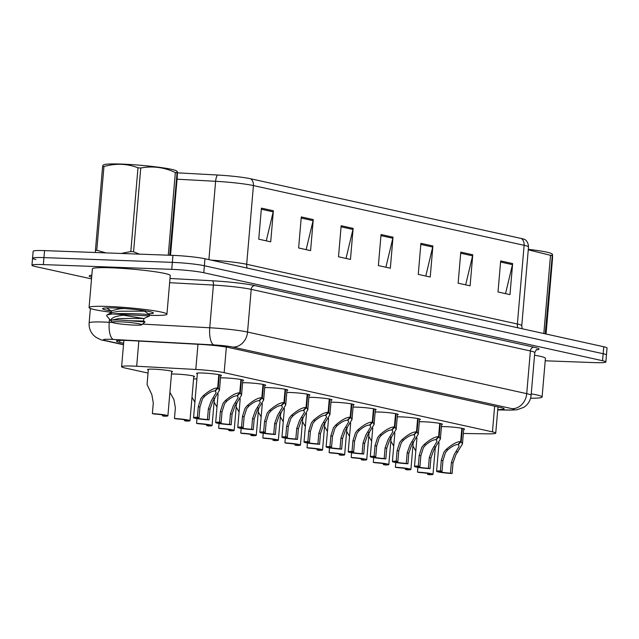<?xml version="1.0" encoding="UTF-8"?>
<svg xmlns="http://www.w3.org/2000/svg" width="639" height="639" viewBox="0 0 639 639"><rect width="100%" height="100%" fill="white"/><g stroke="black" fill="none" stroke-linecap="round" stroke-linejoin="round"><path stroke-width="0.96" d="M220.511 377.881A12.5 1.006 4.9 0 1 224.752 377.905A12.5 1.006 4.9 0 1 237.325 378.967A12.5 1.006 4.9 0 1 243.595 380.381A12.5 1.006 4.9 0 1 242.788 380.66M242.604 382.753A12.5 1.006 4.9 0 1 246.846 382.777A12.5 1.006 4.9 0 1 259.418 383.839A12.5 1.006 4.9 0 1 265.688 385.253A12.5 1.006 4.9 0 1 264.873 385.533M264.698 387.633A12.5 1.006 4.9 0 1 268.939 387.649A12.5 1.006 4.9 0 1 281.511 388.712A12.5 1.006 4.9 0 1 287.774 390.125A12.5 1.006 4.9 0 1 286.967 390.413M286.791 392.506A12.5 1.006 4.9 0 1 291.033 392.53A12.5 1.006 4.9 0 1 303.605 393.592A12.5 1.006 4.9 0 1 309.867 395.006A12.5 1.006 4.9 0 1 309.06 395.285M308.885 397.378A12.5 1.006 4.9 0 1 313.126 397.402A12.5 1.006 4.9 0 1 325.69 398.464A12.5 1.006 4.9 0 1 331.961 399.878A12.5 1.006 4.9 0 1 331.154 400.158M330.97 402.25A12.5 1.006 4.9 0 1 335.211 402.274A12.5 1.006 4.9 0 1 347.784 403.337A12.5 1.006 4.9 0 1 354.054 404.751A12.5 1.006 4.9 0 1 353.247 405.03M353.063 407.131A12.5 1.006 4.9 0 1 357.305 407.155A12.5 1.006 4.9 0 1 369.877 408.217A12.5 1.006 4.9 0 1 376.147 409.631A12.5 1.006 4.9 0 1 375.341 409.911M375.157 412.003A12.5 1.006 4.9 0 1 379.398 412.027A12.5 1.006 4.9 0 1 391.971 413.09A12.5 1.006 4.9 0 1 398.241 414.503A12.5 1.006 4.9 0 1 397.426 414.783M397.25 416.876A12.5 1.006 4.9 0 1 401.492 416.9A12.5 1.006 4.9 0 1 414.064 417.962A12.5 1.006 4.9 0 1 420.334 419.376A12.5 1.006 4.9 0 1 419.519 419.655M419.344 421.756A12.5 1.006 4.9 0 1 423.585 421.78A12.5 1.006 4.9 0 1 436.157 422.834A12.5 1.006 4.9 0 1 442.42 424.256A12.5 1.006 4.9 0 1 441.613 424.536M441.437 426.628A12.5 1.006 4.9 0 1 445.679 426.652A12.5 1.006 4.9 0 1 458.243 427.715A12.5 1.006 4.9 0 1 464.513 429.128A12.5 1.006 4.9 0 1 463.706 429.408M197.331 373.783A12.5 1.006 4.9 0 1 196.58 373.368A12.5 1.006 4.9 0 1 202.659 373.024A12.5 1.006 4.9 0 1 215.231 374.087A12.5 1.006 4.9 0 1 221.501 375.5A12.5 1.006 4.9 0 1 220.695 375.788M171.476 374.039A12.5 1.006 4.9 0 1 175.717 374.063A12.5 1.006 4.9 0 1 188.289 375.125A12.5 1.006 4.9 0 1 194.56 376.539A12.5 1.006 4.9 0 1 193.753 376.818M148.296 369.941A12.5 1.006 4.9 0 1 147.553 369.526A12.5 1.006 4.9 0 1 153.632 369.182A12.5 1.006 4.9 0 1 166.196 370.245A12.5 1.006 4.9 0 1 172.466 371.658A12.5 1.006 4.9 0 1 171.659 371.938M463.355 433.482L487.645 433.857A23.443 1.877 -175.1 0 0 495.736 433.13A23.443 1.877 -175.1 0 0 492.445 431.876L224.161 372.673A23.443 1.877 -175.1 0 0 195.806 369.462L136.674 366.243A23.443 1.877 -175.1 0 0 133.008 366.075A23.443 1.877 -175.1 0 0 121.618 366.706A23.443 1.877 -175.1 0 0 124.909 367.968L148.032 373.072M193.569 378.911A12.5 1.006 4.9 0 1 196.892 378.903M91.529 278.908L35.249 266.495A23.443 1.877 4.9 0 1 31.95 265.233A23.443 1.877 4.9 0 1 43.348 264.594L171.755 269.346A23.443 1.877 4.9 0 1 203.777 272.725L602.553 360.723L603.152 353.734A23.443 1.877 4.9 0 1 606.451 354.996A23.443 1.877 4.9 0 0 603.152 353.734L204.376 265.744L603.152 353.734L603.751 346.753A23.443 1.877 4.9 0 1 607.05 348.015L605.852 361.986A23.443 1.877 4.9 0 1 594.454 362.617L545.203 360.795M171.755 269.346L172.354 262.357A23.443 1.877 4.9 0 1 204.376 265.744A23.443 1.877 4.9 0 0 172.354 262.357L43.947 257.613L172.354 262.357L172.953 255.376A23.443 1.877 4.9 0 1 204.975 258.755L603.751 346.753M35.848 259.506A23.443 1.877 4.9 0 1 32.549 258.244A23.443 1.877 4.9 0 1 43.947 257.613A23.443 1.877 4.9 0 0 32.549 258.244L33.148 251.263A23.443 1.877 4.9 0 1 44.546 250.624L172.953 255.376M250.728 178.784L521.416 238.515A27.429 2.197 4.9 0 1 525.042 239.665C524.483 239.353 528.261 240.863 528.509 246.989A31.263 2.508 -175.1 0 0 524.116 245.304L253.427 185.574A7.812 6.662 -77.6 0 0 250.728 178.784A27.429 2.197 4.9 0 0 217.54 175.022L177.362 172.834M472.756 254.777L470.096 285.817L458.131 283.181L460.799 252.133L472.756 254.777A6.254 5.328 -77.6 0 1 472.588 255.848L460.703 253.228M512.638 263.572L509.978 294.619L498.013 291.975L500.672 260.936L512.638 263.572A6.254 5.328 -77.6 0 1 512.462 264.65L500.577 262.03M353.127 228.379L350.468 259.418L338.502 256.782L341.162 225.735L353.127 228.379A6.254 5.328 -77.6 0 1 352.952 229.449L341.066 226.829M313.246 219.576L310.586 250.624L298.621 247.98L301.288 216.941L313.246 219.576A6.254 5.328 -77.6 0 1 313.078 220.655L301.193 218.027M273.372 210.774L270.712 241.822L258.747 239.186L261.407 208.138L273.372 210.774A6.254 5.328 -77.6 0 1 273.196 211.852L261.311 209.233M432.883 245.975L430.223 277.022L418.257 274.379L420.917 243.331L432.883 245.975A6.254 5.328 -77.6 0 1 432.707 247.053L420.821 244.425M393.001 237.173L390.341 268.22L378.376 265.584L381.044 234.537L393.001 237.173A6.254 5.328 -77.6 0 1 392.833 238.251L380.948 235.631M385.9 267.238L392.833 238.251M425.782 276.04L432.707 247.053M266.271 240.839L273.196 211.852M306.145 249.641L313.078 220.655M346.026 258.444L352.952 229.449M505.537 293.636L512.462 264.65M465.655 284.842L472.588 255.848M497.757 409.559A23.443 1.877 -175.1 0 0 504.123 408.816A23.443 1.877 -175.1 0 0 500.824 407.554L229.321 347.648A23.443 1.877 -175.1 0 0 200.965 344.437L131.49 340.651A23.443 1.877 -175.1 0 0 127.824 340.483A23.443 1.877 -175.1 0 0 116.426 341.114A23.443 1.877 -175.1 0 0 119.717 342.376L123.623 343.239M602.553 360.723A23.443 1.877 4.9 0 1 605.852 361.986M148.36 369.246L147.058 384.454L151.85 394.67L153.288 402.969L152.37 413.617A11.726 0.943 -175.1 0 1 167.897 415.829L171.715 371.243M152.37 413.617L154.015 413.976A8.595 0.687 4.9 0 1 164.782 415.566A8.595 0.687 4.9 0 1 162.45 415.837L164.095 416.197A11.726 0.943 -175.1 0 0 167.897 415.829M162.53 414.903L162.45 415.837M219.337 374.742L218.195 388.057L219.449 390.301L212.843 401.156L210.007 409.248L209.097 419.895A11.726 0.943 -175.1 0 1 193.569 417.674A11.726 0.943 -175.1 0 1 197.371 417.307L198.29 406.66L200.886 398.512L203.13 395.829C209.233 390.549 214.081 387.921 217.675 387.945L218.81 374.646M217.675 387.945L214.8 390.964C212.364 390.908 209.017 392.65 204.768 396.188L202.475 398.864L199.927 407.027L199.017 417.666A8.595 0.687 4.9 0 0 196.684 417.938A8.595 0.687 4.9 0 0 207.451 419.527L208.362 408.888L211.253 400.805L216.102 392.689L215.231 390.509M218.195 388.057L215.183 391.044M197.371 417.307L199.017 417.666M207.451 419.527L209.097 419.895M169.91 392.362L173.944 399.543L175.374 407.842L174.463 418.489A11.726 0.943 -175.1 0 1 189.991 420.71L193.809 376.123M174.463 418.489L176.108 418.849A8.595 0.687 4.9 0 1 186.876 420.438A8.595 0.687 4.9 0 1 184.543 420.71L186.181 421.077A11.726 0.943 -175.1 0 0 189.991 420.71M184.623 419.775L184.543 420.71M196.964 418.633L196.556 423.361A11.726 0.943 -175.1 0 1 212.084 425.582L214.353 399.048M196.556 423.361L198.202 423.729A8.595 0.687 4.9 0 1 208.969 425.318A8.595 0.687 4.9 0 1 206.637 425.59L208.274 425.949A11.726 0.943 -175.1 0 0 212.084 425.582M192.004 397.234L194.895 402.243M206.716 424.655L206.637 425.59M219.057 423.505L218.65 428.242A11.726 0.943 -175.1 0 1 234.17 430.454L236.446 403.928M218.65 428.242L220.287 428.601A8.595 0.687 4.9 0 1 231.054 430.191A8.595 0.687 4.9 0 1 228.73 430.462L230.367 430.822A11.726 0.943 -175.1 0 0 234.17 430.454M214.089 402.107L216.988 407.115M228.81 429.528L228.73 430.462M241.151 428.386L240.743 433.114A11.726 0.943 -175.1 0 1 256.263 435.335L258.539 408.8M240.743 433.114L242.381 433.474A8.595 0.687 4.9 0 1 253.148 435.063A8.595 0.687 4.9 0 1 250.823 435.335L252.461 435.702A11.726 0.943 -175.1 0 0 256.263 435.335M236.182 406.987L239.074 411.987M250.903 434.4L250.823 435.335M241.43 379.622L240.288 392.937L241.542 395.182L234.936 406.029L232.101 414.12L231.182 424.767A11.726 0.943 -175.1 0 1 215.662 422.547A11.726 0.943 -175.1 0 1 219.465 422.179L220.375 411.54L222.979 403.393L225.224 400.701C231.326 395.421 236.174 392.793 239.769 392.817L240.903 379.518M239.769 392.817L236.893 395.837C234.457 395.789 231.11 397.53 226.861 401.06L224.569 403.744L222.021 411.899L221.11 422.547A8.595 0.687 4.9 0 0 218.778 422.818A8.595 0.687 4.9 0 0 229.545 424.408L230.455 413.76L233.347 405.677L238.195 397.57L237.325 395.381M240.288 392.937L237.277 395.916M219.465 422.179L221.11 422.547M229.545 424.408L231.182 424.767M263.524 384.494L262.381 397.809L263.635 400.054L257.03 410.901L254.194 419L253.276 429.64A11.726 0.943 -175.1 0 1 237.756 427.427A11.726 0.943 -175.1 0 1 241.558 427.06L242.469 416.412L245.064 408.265L247.317 405.581C253.419 400.302 258.26 397.674 261.854 397.69L262.996 384.39M261.854 397.69L258.987 400.709C256.551 400.661 253.204 402.402 248.954 405.941L246.662 408.617L244.114 416.772L243.203 427.419A8.595 0.687 4.9 0 0 240.871 427.691A8.595 0.687 4.9 0 0 251.638 429.28L252.549 418.633L255.432 410.55L260.289 402.442L259.418 400.262M262.381 397.809L259.37 400.797M241.558 427.06L243.203 427.419M251.638 429.28L253.276 429.64M285.609 389.367L284.475 402.682L285.721 404.926L279.123 415.781L276.28 423.873L275.369 434.52A11.726 0.943 -175.1 0 1 259.849 432.299A11.726 0.943 -175.1 0 1 263.651 431.932L264.562 421.285L267.158 413.137L269.41 410.454C275.505 405.174 280.353 402.546 283.948 402.57L285.09 389.271M283.948 402.57L281.08 405.589C278.644 405.533 275.297 407.275 271.048 410.813L268.755 413.489L266.207 421.652L265.289 432.291A8.595 0.687 4.9 0 0 262.964 432.563A8.595 0.687 4.9 0 0 273.732 434.153L274.642 423.513L277.526 415.43L282.382 407.315L281.511 405.134M284.475 402.682L281.464 405.669M263.651 431.932L265.289 432.291M273.732 434.153L275.369 434.52M111.362 312.287A39.075 3.131 4.9 0 1 89.069 307.527A39.075 3.131 4.9 0 1 108.063 306.464A39.075 3.131 4.9 0 1 147.345 309.787A39.075 3.131 4.9 0 1 166.939 314.204A39.075 3.131 4.9 0 1 149.534 315.323M89.069 307.527L92.383 268.875A39.075 3.131 4.9 0 1 111.378 267.813A39.075 3.131 4.9 0 1 150.66 271.136A39.075 3.131 4.9 0 1 170.246 275.553L166.939 314.204M111.034 310.945A25.48 2.045 4.9 0 1 102.711 308.533A25.48 2.045 4.9 0 1 115.004 307.998A25.48 2.045 4.9 0 1 153.32 312.87A25.48 2.045 4.9 0 1 148.328 313.829M531.241 393.864A39.075 3.131 4.9 0 1 542.104 396.987A39.075 3.131 4.9 0 1 530.586 398.217M534.547 355.212A39.075 3.131 4.9 0 1 545.418 358.335L542.104 396.987M103.015 165.166L104.029 164.694A36.727 2.947 4.9 0 1 133.128 164.71A36.727 2.947 4.9 0 1 171.667 169.375A36.727 2.947 4.9 0 1 176.508 170.909L177.211 171.396L169.702 255.257M168.265 255.201L175.358 172.53A42.198 3.387 4.9 0 1 176.076 172.69A42.198 3.387 4.9 0 1 176.763 172.842C177.275 170.174 177.458 171.252 177.322 176.092L170.533 255.288M123.718 315.243L143.871 318.557L149.478 315.93L127.496 314.779C116.921 315.61 111.362 317.447 110.827 320.299C113.159 319.724 119.277 319.867 129.166 320.738L145.029 321.968L141.698 324.804A14.889 1.19 4.9 0 1 130.236 324.892A14.889 1.19 4.9 0 1 114.181 322.967A14.889 1.19 4.9 0 1 112.129 322.264A14.889 1.19 4.9 0 1 122.464 321.912A14.889 1.19 4.9 0 1 139.669 323.909A14.889 1.19 4.9 0 1 141.698 324.804M149.582 314.731L146.451 314.38C139.901 313.837 122.504 313.094 112.424 313.965L127.496 314.779M106.745 307.934L111.45 311.233M112.129 322.264L106.601 315.738L107.04 314.851L112.424 313.965M121.162 253.459L130.811 251.55A42.198 3.387 4.9 0 1 133.567 251.782L139.39 254.13M95.387 252.509L95.427 250.368A42.198 3.387 4.9 0 1 96.769 250.288L106.034 252.9M130.811 251.55L137.992 167.785A42.198 3.387 4.9 0 1 140.748 168.017L133.567 251.782M95.427 250.368L102.607 166.611A42.198 3.387 4.9 0 1 103.949 166.531L96.769 250.288M102.607 166.611L103.023 165.166M137.992 167.785C127.001 163.608 115.651 163.193 103.949 166.531M175.358 172.53C164.191 167.274 152.657 165.773 140.748 168.017M144.542 310.714L144.494 311.169L119.413 311.217L112.113 312.479L107.04 314.851M110.827 320.299L118.782 318.613L135.324 318.35L143.863 318.557L143.655 321.026L129.166 320.738M124.397 308.525L119.621 308.757L111.482 310.818L111.274 313.278M528.309 249.33A36.727 2.947 4.9 0 1 546.832 252.157A36.727 2.947 4.9 0 1 551.673 253.699L552.384 254.186L545.227 333.838M543.821 333.526L550.522 255.312A42.198 3.387 4.9 0 1 551.249 255.472A42.198 3.387 4.9 0 1 551.936 255.624C552.439 252.956 552.631 254.042 552.487 258.875L546.049 334.021M550.522 255.312L528.269 249.801M263.236 433.258L262.837 437.987A11.726 0.943 -175.1 0 1 278.356 440.207L280.633 413.673M262.837 437.987L264.474 438.346A8.595 0.687 4.9 0 1 275.241 439.944A8.595 0.687 4.9 0 1 272.909 440.215L274.554 440.575A11.726 0.943 -175.1 0 0 278.356 440.207M258.276 411.859L261.167 416.868M272.989 439.273L272.909 440.215M285.329 438.13L284.922 442.859A11.726 0.943 -175.1 0 1 300.45 445.079L302.726 418.553M284.922 442.859L286.568 443.226A8.595 0.687 4.9 0 1 297.335 444.816A8.595 0.687 4.9 0 1 295.002 445.087L296.648 445.447A11.726 0.943 -175.1 0 0 300.45 445.079M280.369 416.732L283.261 421.74M295.082 444.153L295.002 445.087M307.423 443.011L307.016 447.739A11.726 0.943 -175.1 0 1 322.543 449.96L324.812 423.425M307.016 447.739L308.661 448.099A8.595 0.687 4.9 0 1 319.428 449.688A8.595 0.687 4.9 0 1 317.096 449.96L318.733 450.327A11.726 0.943 -175.1 0 0 322.543 449.96M302.463 421.604L305.354 426.612M317.176 449.025L317.096 449.96M307.702 394.247L306.56 407.554L307.814 409.807L301.217 420.654L298.373 428.745L297.462 439.392A11.726 0.943 -175.1 0 1 281.943 437.172A11.726 0.943 -175.1 0 1 285.745 436.804L286.655 426.165L289.251 418.018L291.504 415.326C297.598 410.046 302.447 407.418 306.041 407.442L307.183 394.143M306.041 407.442L303.174 410.462C300.729 410.406 297.391 412.155 293.133 415.685L290.849 418.369L288.293 426.525L287.382 437.172A8.595 0.687 4.9 0 0 285.05 437.443A8.595 0.687 4.9 0 0 295.825 439.033L296.736 428.386L299.619 420.302L304.476 412.195L303.605 410.006M306.56 407.554L303.557 410.542M285.745 436.804L287.382 437.172M295.825 439.033L297.462 439.392M329.796 399.119L328.654 412.435L329.908 414.679L323.31 425.526L320.466 433.625L319.556 444.265A11.726 0.943 -175.1 0 1 304.028 442.044A11.726 0.943 -175.1 0 1 307.838 441.685L308.749 431.037L311.345 422.89L313.589 420.198C319.692 414.927 324.54 412.299 328.134 412.315L329.277 399.016M328.134 412.315L325.267 415.334C322.823 415.286 319.476 417.027 315.227 420.566L312.942 423.242L310.386 431.397L309.476 442.044A8.595 0.687 4.9 0 0 307.143 442.316A8.595 0.687 4.9 0 0 317.91 443.905L318.829 433.258L321.713 425.175L326.569 417.067L325.69 414.887M328.654 412.435L325.65 415.422M307.838 441.685L309.476 442.044M317.91 443.905L319.556 444.265M351.889 403.992L350.747 417.307L352.001 419.551L345.403 430.406L342.56 438.498L341.649 449.145A11.726 0.943 -175.1 0 1 326.122 446.925A11.726 0.943 -175.1 0 1 329.924 446.557L330.842 435.91L333.438 427.763L335.683 425.079C341.785 419.799 346.634 417.171 350.228 417.195L351.362 403.896M350.228 417.195L347.36 420.206C344.916 420.158 341.569 421.9 337.32 425.438L335.028 428.114L332.48 436.277L331.569 446.917A8.595 0.687 4.9 0 0 329.237 447.188A8.595 0.687 4.9 0 0 340.004 448.778L340.914 438.138L343.806 430.055L348.654 421.94L347.784 419.759M350.747 417.307L347.736 420.294M329.924 446.557L331.569 446.917M340.004 448.778L341.649 449.145M329.516 447.883L329.109 452.612A11.726 0.943 -175.1 0 1 344.637 454.832L346.905 428.298M329.109 452.612L330.754 452.971A8.595 0.687 4.9 0 1 341.522 454.569A8.595 0.687 4.9 0 1 339.189 454.832L340.827 455.2A11.726 0.943 -175.1 0 0 344.637 454.832M324.556 426.485L327.448 431.493M339.269 453.898L339.189 454.832M351.61 452.755L351.202 457.484A11.726 0.943 -175.1 0 1 366.722 459.705L368.999 433.178M351.202 457.484L352.84 457.851A8.595 0.687 4.9 0 1 363.607 459.441A8.595 0.687 4.9 0 1 361.283 459.713L362.92 460.072A11.726 0.943 -175.1 0 0 366.722 459.705M346.65 431.357L349.541 436.365M361.362 458.778L361.283 459.713M373.703 457.636L373.296 462.364A11.726 0.943 -175.1 0 1 388.816 464.585L391.092 438.05M373.296 462.364L374.933 462.724A8.595 0.687 4.9 0 1 385.7 464.313A8.595 0.687 4.9 0 1 383.376 464.585L385.013 464.944A11.726 0.943 -175.1 0 0 388.816 464.585M368.735 436.229L371.634 441.237M383.456 463.65L383.376 464.585M395.789 462.508L395.389 467.237A11.726 0.943 -175.1 0 1 410.909 469.457L413.185 442.923M395.389 467.237L397.027 467.596A8.595 0.687 4.9 0 1 407.794 469.186A8.595 0.687 4.9 0 1 405.461 469.457L407.107 469.825A11.726 0.943 -175.1 0 0 410.909 469.457M390.828 441.11L393.72 446.118M405.541 468.523L405.461 469.457M417.882 467.381L417.483 472.109A11.726 0.943 -175.1 0 1 433.002 474.33L435.279 447.803M417.483 472.109L419.12 472.477A8.595 0.687 4.9 0 1 429.887 474.066A8.595 0.687 4.9 0 1 427.555 474.338L429.2 474.697A11.726 0.943 -175.1 0 0 433.002 474.33M412.922 445.982L415.813 450.99M427.635 473.403L427.555 474.338M373.983 408.872L372.841 422.179L374.095 424.432L367.489 435.279L364.653 443.37L363.735 454.017A11.726 0.943 -175.1 0 1 348.215 451.797A11.726 0.943 -175.1 0 1 352.017 451.43L352.936 440.782L355.532 432.643L357.776 429.951C363.879 424.671 368.727 422.044 372.321 422.067L373.456 408.768M372.321 422.067L369.446 425.087C367.01 425.031 363.663 426.78 359.414 430.311L357.121 432.994L354.573 441.15L353.663 451.797A8.595 0.687 4.9 0 0 351.33 452.069A8.595 0.687 4.9 0 0 362.097 453.658L363.008 443.011L365.899 434.927L370.748 426.82L369.877 424.631M372.841 422.179L369.829 425.167M352.017 451.43L353.663 451.797M362.097 453.658L363.735 454.017M396.076 413.745L394.934 427.06L396.188 429.304L389.582 440.151L386.747 448.251L385.828 458.89A11.726 0.943 -175.1 0 1 370.308 456.669A11.726 0.943 -175.1 0 1 374.111 456.31L375.021 445.663L377.617 437.515L379.87 434.824C385.972 429.552 390.82 426.924 394.407 426.94L395.549 413.641M394.407 426.94L391.539 429.959C389.103 429.911 385.756 431.652 381.507 435.191L379.215 437.867L376.667 446.022L375.756 456.669A8.595 0.687 4.9 0 0 373.424 456.941A8.595 0.687 4.9 0 0 384.191 458.53L385.101 447.883L387.993 439.8L392.841 431.692L391.971 429.512M394.934 427.06L391.923 430.047M374.111 456.31L375.756 456.669M384.191 458.53L385.828 458.89M418.162 418.617L417.027 431.932L418.273 434.177L411.676 445.032L408.832 453.123L407.922 463.77A11.726 0.943 -175.1 0 1 392.402 461.55A11.726 0.943 -175.1 0 1 396.204 461.182L397.115 450.535L399.71 442.388L401.963 439.704C408.065 434.424 412.906 431.796 416.5 431.82L417.642 418.513M416.5 431.82L413.633 434.832C411.196 434.784 407.85 436.525 403.6 440.063L401.308 442.739L398.76 450.894L397.841 461.542A8.595 0.687 4.9 0 0 395.517 461.813A8.595 0.687 4.9 0 0 406.284 463.403L407.195 452.763L410.078 444.68L414.935 436.565L414.064 434.384M417.027 431.932L414.016 434.919M396.204 461.182L397.841 461.542M406.284 463.403L407.922 463.77M440.255 423.497L439.113 436.804L440.367 439.049L433.769 449.904L430.926 457.995L430.015 468.643A11.726 0.943 -175.1 0 1 414.495 466.422A11.726 0.943 -175.1 0 1 418.297 466.055L419.208 455.407L421.804 447.26L424.056 444.576C430.151 439.297 434.999 436.669 438.594 436.693L439.736 423.393M438.594 436.693L435.726 439.712C433.29 439.656 429.943 441.405 425.686 444.936L423.401 447.612L420.853 455.775L419.935 466.414A8.595 0.687 4.9 0 0 417.61 466.686A8.595 0.687 4.9 0 0 428.378 468.283L429.288 457.636L432.172 449.552L437.028 441.437L436.157 439.257M439.113 436.804L436.11 439.792M418.297 466.055L419.935 466.414M428.378 468.283L430.015 468.643M462.348 428.37L461.206 441.685L462.46 443.929L455.863 454.776L453.019 462.868L452.108 473.515A11.726 0.943 -175.1 0 1 436.581 471.294A11.726 0.943 -175.1 0 1 440.391 470.927L441.301 460.288L443.897 452.14L446.15 449.449C452.244 444.177 457.093 441.541 460.687 441.565L461.829 428.266M460.687 441.565L457.82 444.584C455.375 444.536 452.037 446.278 447.779 449.816L445.495 452.492L442.939 460.647L442.028 471.294A8.595 0.687 4.9 0 0 439.696 471.566A8.595 0.687 4.9 0 0 450.463 473.156L451.382 462.508L454.265 454.425L459.121 446.318L458.243 444.137M461.206 441.685L458.203 444.672M440.391 470.927L442.028 471.294M450.463 473.156L452.108 473.515M138.839 341.05L136.674 366.243M197.962 344.269L195.806 369.462M226.358 347.073L224.161 372.673M494.642 406.196L492.445 431.876M521.416 238.515A7.812 6.662 102.4 0 1 524.116 245.304L517.374 324.005A31.263 2.508 4.9 0 1 521.767 325.69L522.135 328.742M211.182 260.129A31.263 2.508 4.9 0 1 246.678 264.274L253.427 185.574A31.263 2.508 -175.1 0 0 215.615 181.292A7.812 2.82 -86.9 0 1 217.54 175.022M208.897 259.626L215.615 181.292L177.059 179.192M44.546 250.624L43.348 264.594M204.975 258.755L203.777 272.725M247.197 268.076A7.812 6.662 -77.6 0 1 246.678 264.274L517.374 324.005A7.812 6.662 -77.6 0 0 517.886 327.807M119.884 340.435L119.717 342.376M497.733 409.831L508.812 409.998A15.632 1.254 -175.1 0 0 512.015 408.672L232.852 347.073A15.632 1.254 -175.1 0 0 213.945 344.932L113.422 339.461A15.632 1.254 -175.1 0 0 110.986 339.341A15.632 1.254 -175.1 0 0 105.579 340.611L123.511 344.565M105.579 340.611A15.632 13.323 -77.6 0 1 103.542 340.347C102.096 340.411 99.388 339.261 95.419 336.897L93.334 335.02C90.227 331.577 88.829 327.543 89.14 322.911A31.263 2.508 4.9 0 1 104.341 322.064A31.263 2.508 4.9 0 1 109.229 322.288L109.493 319.157M91.673 277.158L91.665 277.278A35.169 2.82 4.9 0 1 91.848 275.177M169.998 278.476L212.356 280.785A35.169 2.82 4.9 0 1 254.897 285.601L534.052 347.201A35.169 2.82 4.9 0 1 536.401 349.924M142.537 324.101L209.744 327.767L213.402 285.074L169.639 282.694M213.945 344.932A15.632 5.631 -86.9 0 1 209.744 327.767A31.263 2.508 4.9 0 1 247.557 332.048L251.215 289.363A31.263 2.508 -175.1 0 0 213.402 285.074A3.906 1.406 93.1 0 0 212.356 280.785M109.98 313.477L110.1 312.136M113.422 339.461A15.632 5.631 -86.9 0 1 109.229 322.288L112.44 322.463M232.852 347.073A15.632 13.323 -77.6 0 0 247.557 332.048L526.72 393.648L530.378 350.963L251.215 289.363A3.906 3.331 102.4 0 1 254.897 285.601M512.015 408.672A15.632 13.323 -77.6 0 0 526.72 393.648A31.263 2.508 4.9 0 1 531.113 395.325L534.771 352.64A31.263 2.508 -175.1 0 0 530.378 350.963A3.906 3.331 102.4 0 1 534.052 347.201M497.733 409.918L509.906 410.102A15.632 10.264 -89.1 0 1 508.812 409.998M208.362 408.888L210.007 409.248M213.242 398.057L214.88 398.416M203.13 395.829L204.768 396.188M198.29 406.66L199.927 407.027M230.455 413.76L232.101 414.12M235.336 402.937L236.973 403.297M225.224 400.701L226.861 401.06M220.375 411.54L222.021 411.899M252.549 418.633L254.194 419M257.429 407.81L259.067 408.169M247.317 405.581L248.954 405.941M242.469 416.412L244.114 416.772M274.642 423.513L276.28 423.873M279.523 412.682L281.152 413.042M269.41 410.454L271.048 410.813M264.562 421.285L266.207 421.652M296.736 428.386L298.373 428.745M301.608 417.555L303.245 417.922M291.504 415.326L293.133 415.685M286.655 426.165L288.293 426.525M318.829 433.258L320.466 433.625M323.701 422.435L325.339 422.794M313.589 420.198L315.227 420.566M308.749 431.037L310.386 431.397M340.914 438.138L342.56 438.498M345.795 427.307L347.432 427.667M335.683 425.079L337.32 425.438M330.842 435.91L332.48 436.277M363.008 443.011L364.653 443.37M367.888 432.18L369.526 432.547M357.776 429.951L359.414 430.311M352.936 440.782L354.573 441.15M385.101 447.883L386.747 448.251M389.982 437.06L391.619 437.419M379.87 434.824L381.507 435.191M375.021 445.663L376.667 446.022M407.195 452.763L408.832 453.123M412.075 441.932L413.705 442.292M401.963 439.704L403.6 440.063M397.115 450.535L398.76 450.894M429.288 457.636L430.926 457.995M434.161 446.805L435.798 447.172M424.056 444.576L425.686 444.936M419.208 455.407L420.853 455.775M451.382 462.508L453.019 462.868M456.254 451.685L457.891 452.045M446.15 449.449L447.779 449.816M441.301 460.288L442.939 460.647M123.87 340.387L121.618 366.706M497.989 406.931L495.736 433.13M528.509 246.989L521.767 325.69M31.95 265.233L32.549 258.244M89.14 322.911L90.379 308.469M534.771 352.64C536.025 350.044 536.704 349.07 536.8 349.725M509.906 410.102L516.935 409.791L523.748 407.355C528.086 404.511 530.538 400.501 531.113 395.325M103.542 340.347L123.495 344.748M193.569 417.674L197.395 373.088M219.449 390.301L220.751 375.093M215.662 422.547L218.115 393.92M241.542 395.182L242.844 379.965M237.756 427.427L240.208 398.792M263.635 400.054L264.937 384.838M259.849 432.299L262.302 403.672M285.721 404.926L287.031 389.71M149.486 315.938L149.59 314.739M144.502 311.161L149.598 314.707M143.655 321.018L145.021 321.968M281.943 437.172L284.395 408.545M307.814 409.807L309.124 394.59M304.028 442.044L306.488 413.417M329.908 414.679L331.21 399.463M326.122 446.925L328.574 418.297M352.001 419.551L353.303 404.335M348.215 451.797L350.667 423.17M374.095 424.432L375.397 409.216M370.308 456.669L372.761 428.042M396.188 429.304L397.49 414.088M392.402 461.55L394.854 432.915M418.273 434.177L419.583 418.96M414.495 466.422L416.947 437.795M440.367 439.049L441.677 423.841M436.581 471.294L439.041 442.667M462.46 443.929L463.762 428.713"/></g></svg>
